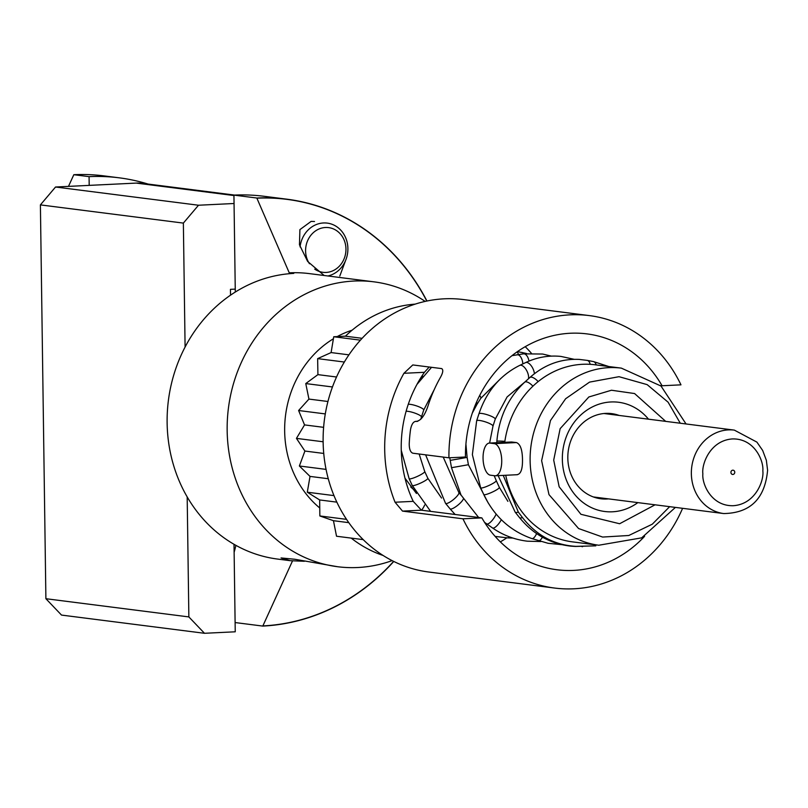 <?xml version="1.0" encoding="UTF-8"?>
<svg xmlns="http://www.w3.org/2000/svg" width="808" height="808" viewBox="0 0 808 808"><rect width="100%" height="100%" fill="white"/><g stroke="black" fill="none" stroke-linecap="round" stroke-linejoin="round"><path stroke-width="1.21" d="M352.116 330.189A100.677 90.021 97.3 0 0 337.199 336.593M333.411 338.764A100.677 90.021 97.3 0 0 319.756 507.99M392.122 560.621A143.592 128.401 -82.7 0 1 357.803 567.509A143.592 128.401 -82.7 0 1 337.653 566.731A143.592 128.401 -82.7 0 1 227.401 419.281A143.592 128.401 -82.7 0 1 353.803 281.053A143.592 128.401 -82.7 0 1 373.952 281.841A143.592 128.401 -82.7 0 1 425.149 301.404M304.313 561.277L290.183 560.681L277.619 559.075A143.592 128.401 -82.7 0 1 167.367 411.636A143.592 128.401 -82.7 0 1 293.759 273.407L289.254 272.831L256.813 198.021L233.936 195.112A214.575 191.87 -82.7 0 1 264.044 196.283L286.921 199.192A214.575 191.87 -82.7 0 1 426.947 301.02M290.183 560.681L281.053 557.944L294.789 559.257L337.653 566.731M324.149 275.498L307.646 261.439L299.455 244.773L299.909 229.613L311.131 221.392L314.524 221.503M345.551 260.59L339.794 276.053M373.952 281.841L309.403 273.619A143.592 128.401 97.3 0 0 289.254 272.831M234.128 552.258A54.5 24.109 -92.8 0 0 235.865 545.339M393.769 561.449A214.575 191.87 -82.7 0 1 262.792 626.079L235.108 622.554M262.792 626.079L292.496 560.934M235.29 292.041L233.936 195.112M148.026 184.052A214.575 191.87 97.3 0 0 119.18 177.821A214.575 191.87 97.3 0 0 89.072 176.649L89.193 185.375M89.072 176.649L73.821 174.71L68.478 186.385M256.813 198.192A214.403 191.708 -82.7 0 1 426.786 301.051M393.617 561.378A214.403 191.708 -82.7 0 1 262.782 625.917M256.813 198.021A214.575 191.87 -82.7 0 1 286.921 199.192M119.18 177.821L103.929 175.881A214.575 191.87 97.3 0 0 73.821 174.71M235.249 289.113L230.452 289.345L230.532 295.152M45.894 598.708L188.86 616.918L204.485 633.29L61.519 615.08L45.894 598.708L40.4 204.889L55.54 187.012L136.279 183.093A42.915 38.37 -82.7 0 1 142.299 183.325L234.552 195.082M55.54 187.012L198.505 205.232L234.057 203.505M198.505 205.232L183.366 223.099L40.4 204.889M188.86 616.918L187.183 496.91M185.093 347.016L183.366 223.099M234.017 544.289L235.239 631.795L204.485 633.29M314.726 269.125A22.533 20.149 97.3 0 0 326.089 272.437A22.533 20.149 97.3 0 0 345.955 248.985A22.533 20.149 97.3 0 0 325.462 227.492A22.533 20.149 97.3 0 0 307.707 240.501A22.533 20.149 97.3 0 0 309.474 263.731M300.051 246.905A26.826 23.988 -82.7 0 1 323.493 222.968A26.826 23.988 -82.7 0 1 327.26 223.109A26.826 23.988 -82.7 0 1 347.894 248.591A26.826 23.988 -82.7 0 1 327.927 275.972M644.602 536.32A118.877 106.292 -82.7 0 1 556.934 569.751A118.877 106.292 -82.7 0 1 481.851 517.888L421.423 510.191L413.231 501.354A118.877 106.292 -82.7 0 1 401.233 448.814A118.877 106.292 -82.7 0 1 424.432 372.296L429.22 367.004M500.344 541.875A118.877 106.292 97.3 0 0 506.798 537.845M417.372 421.372L415.797 421.382C413.312 421.625 411.555 424.351 410.535 429.533A137.33 122.796 97.3 0 0 409.222 444.158C409.303 449.399 410.535 452.419 412.908 453.217L448.935 457.803L465.469 457.005A118.877 106.292 -82.7 0 1 586.982 333.896A118.877 106.292 -82.7 0 1 662.075 385.759L680.962 384.84A137.33 122.796 97.3 0 0 589.315 315.595L463.509 299.566A137.33 122.796 97.3 0 0 360.429 340.158A137.33 122.796 97.3 0 0 344.339 362.034A137.33 122.796 97.3 0 0 332.462 386.961A137.33 122.796 97.3 0 0 325.291 413.918A137.33 122.796 97.3 0 0 323.129 441.774A137.33 122.796 97.3 0 0 326.058 469.387A137.33 122.796 97.3 0 0 333.977 495.607A137.33 122.796 97.3 0 0 346.531 519.352A137.33 122.796 97.3 0 0 363.216 539.633A137.33 122.796 97.3 0 0 428.796 572.024L554.601 588.052A137.33 122.796 97.3 0 0 682.598 508.313M413.231 501.354L395.051 502.233A137.33 122.796 -82.7 0 1 384.699 449.622A137.33 122.796 -82.7 0 1 403.919 373.296L424.432 372.296M416.787 421.443L416.181 421.423C420.928 420.786 424.968 415.322 428.301 405.04A137.33 122.796 97.3 0 1 440.138 377.912C442.996 372.912 443.511 369.811 441.703 368.599L412.797 364.943L403.919 373.296M417.797 421.251L415.494 421.362L417.696 421.281M589.315 315.595A137.33 122.796 97.3 0 0 448.935 457.803M481.851 517.888L462.954 518.807A137.33 122.796 97.3 0 0 554.601 588.052M462.954 518.807L402.525 511.111L421.423 510.191M395.051 502.233L402.525 511.111M363.216 539.633L336.532 536.239L333.451 520.695L319.847 515.959L319.665 499.95L307.293 492.213L310.019 476.407L299.374 465.994L304.909 451.046L296.445 438.38L304.545 424.907L298.606 410.514L308.939 399.081L305.767 383.568L317.918 374.629L317.645 358.631L331.098 352.571L333.744 336.754L345.42 336.189A128.745 115.12 -82.7 0 1 415.161 304.131M383.133 555.48A128.745 115.12 -82.7 0 1 351.197 538.108M662.075 385.759L660.449 385.547M531.331 353.217A118.877 106.292 97.3 0 0 525.21 346.693M348.925 354.843L331.098 352.571M360.429 340.158L333.744 336.754M344.339 362.034L317.645 358.631M336.522 377.003L317.918 374.629M332.462 386.961L305.767 383.568M327.937 401.495L308.939 399.081M325.291 413.918L298.606 410.514M323.604 427.331L304.545 424.907M323.129 441.774L296.445 438.38M323.735 453.44L304.909 451.046M326.058 469.387L299.374 465.994M328.27 478.73L310.019 476.407M333.977 495.607L307.293 492.213M336.845 502.142L319.665 499.95M346.531 519.352L319.847 515.959M348.793 522.655L333.451 520.695M362.115 338.32L345.42 336.189M503.263 475.387L518.292 512.03L522.463 517.554C536.542 535.522 554.379 545.127 575.973 546.36L595.829 545.824M734.765 472.226A2.141 1.919 -82.7 0 1 730.917 472.417A2.141 1.919 -82.7 0 1 734.765 472.226M608.535 498.879A42.915 38.37 -82.7 0 1 600.849 498.768A42.915 38.37 -82.7 0 1 567.822 458.065A42.915 38.37 -82.7 0 1 611.696 413.625A42.915 38.37 -82.7 0 1 619.16 415.443M686.043 423.958L661.015 386.042L621.362 368.135L595.062 364.782A89.264 79.82 97.3 0 0 504.727 442.319M489.416 443.067A16.089 7.12 87.2 0 1 489.971 443.087L494.365 443.642A16.089 7.12 87.2 0 1 501.718 459.984A16.089 7.12 87.2 0 1 495.365 475.771A16.089 7.12 87.2 0 1 494.809 475.75L490.426 475.195A16.089 7.12 87.2 0 1 483.053 458.227A16.089 7.12 87.2 0 1 489.416 443.067L511.484 441.996L516.433 442.572C520.342 444.097 522.362 449.773 522.493 459.601C522.645 469.266 520.766 474.296 516.878 474.68M418.887 380.972A65.66 58.711 -82.7 0 1 419.645 380.447M505.737 475.266A89.264 79.82 97.3 0 0 572.498 541.875L598.799 545.228L641.643 537.855L675.407 507.404M414.676 490.315A65.66 58.711 -82.7 0 1 410.747 486.982M233.946 195.536L136.279 183.093M489.608 443.057L492.971 426.139A8.585 1.697 -161.9 0 0 487.174 422.503A8.585 1.697 -161.9 0 0 477.72 420.372A8.585 1.697 -161.9 0 0 477.558 420.392A8.585 1.697 -161.9 0 0 476.649 420.816L478.932 413.817C486.578 391.325 500.172 375.185 519.706 365.398L525.543 362.62C536.936 357.237 548.743 355.166 560.964 356.429L574.135 359.308M420.746 419.312L421.453 417.029A8.585 1.697 -161.9 0 0 415.655 413.393A8.585 1.697 -161.9 0 0 406.202 411.262A8.585 1.697 -161.9 0 0 406.111 411.272M472.296 413.11L476.993 404.313A8.585 2.646 -147.7 0 0 476.498 402.212M504.869 441.34A8.585 0.505 -175.6 0 0 498.041 441.067A8.585 0.505 -175.6 0 0 497.799 441.077A8.585 0.505 -175.6 0 0 496.87 441.239C499.001 417.261 508.272 397.597 524.665 382.224L529.826 377.548C544.38 364.661 560.823 358.611 579.185 359.398L587.244 360.398A8.585 4.555 -79.3 0 0 587.123 360.378A8.585 4.555 -79.3 0 0 586.941 360.358M498.132 475.639L515.161 512.12A8.585 2.646 -38.5 0 0 516.019 512.504A8.585 2.646 -38.5 0 0 516.312 512.504A8.585 2.646 -38.5 0 0 518.292 512.03M575.973 546.36A8.585 3.606 92 0 1 575.407 546.45L570.488 546.107C549.995 543.673 532.997 534.159 519.504 517.585A8.585 2.646 -38.5 0 0 520.312 517.968A8.585 2.646 -38.5 0 0 520.362 517.968A8.585 2.646 -38.5 0 0 522.463 517.554M532.916 386.174A8.585 3.474 -132.1 0 0 525.887 381.81A8.585 3.474 -132.1 0 0 525.826 381.81A8.585 3.474 -132.1 0 0 524.665 382.224M538.158 381.588A8.585 3.474 -132.1 0 0 531.24 377.144A8.585 3.474 -132.1 0 0 531.048 377.144A8.585 3.474 -132.1 0 0 529.826 377.548M590.163 364.327A8.585 4.555 -79.3 0 0 587.244 360.398L593.395 361.56A8.585 4.555 -79.3 0 0 593.274 361.54M596.173 364.923A8.585 4.555 -79.3 0 0 593.456 361.57A8.585 4.555 -79.3 0 0 593.395 361.56L608.737 366.519M542.431 537.199A8.585 3.03 108.4 0 1 538.663 540.815A8.585 3.03 108.4 0 1 538.542 540.794A8.585 3.03 108.4 0 1 538.401 540.754A8.585 3.03 108.4 0 1 538.158 540.643M536.613 533.593A8.585 3.03 108.4 0 1 532.27 538.643A8.585 3.03 108.4 0 1 532.139 538.633A8.585 3.03 108.4 0 1 531.876 538.582A8.585 3.03 108.4 0 1 531.523 538.391M499.354 487.375A8.585 1.343 155.3 0 1 493.617 491.466A8.585 1.343 155.3 0 1 484.558 494.759A8.585 1.343 155.3 0 1 484.426 494.759A8.585 1.343 155.3 0 1 483.76 494.567L480.649 487.82A8.585 1.343 155.3 0 0 481.457 488.012A8.585 1.343 155.3 0 0 481.608 488.002A8.585 1.343 155.3 0 0 490.668 484.649A8.585 1.343 155.3 0 0 496.243 480.639L499.354 487.375L507.899 501.354M492.971 426.139L495.254 419.13A8.585 1.697 -161.9 0 0 489.618 415.565A8.585 1.697 -161.9 0 0 480.174 413.363A8.585 1.697 -161.9 0 0 480.002 413.373A8.585 1.697 -161.9 0 0 478.932 413.817M528.482 378.77A8.585 4.09 -115.4 0 0 526.462 370.185A8.585 4.09 -115.4 0 0 520.716 365.196A8.585 4.09 -115.4 0 0 520.534 365.196A8.585 4.09 -115.4 0 0 519.706 365.398M534.411 373.72A8.585 4.09 -115.4 0 0 526.735 362.439A8.585 4.09 -115.4 0 0 526.553 362.418A8.585 4.09 -115.4 0 0 525.543 362.62M501.324 519.706A8.585 2.707 124.8 0 1 493.102 528.119A8.585 2.707 124.8 0 1 492.971 528.119A8.585 2.707 124.8 0 1 492.526 527.957L484.558 522.362M496.142 514.09A8.585 2.707 124.8 0 1 487.335 524.018A8.585 2.707 124.8 0 1 487.204 524.018A8.585 2.707 124.8 0 1 486.628 523.847M468.398 464.721L451.5 467.701L450.207 460.388L467.115 457.409L468.398 464.721L488.143 502.869M476.993 404.313L480.73 398.394A8.585 2.646 -147.7 0 0 479.649 395.536M522.847 363.903A8.585 4.454 -98 0 0 522.827 363.691A8.585 4.454 -98 0 0 517.443 354.722A8.585 4.454 -98 0 0 517.1 354.742A8.585 4.454 -98 0 0 516.736 354.823M528.998 361.085A8.585 4.454 -98 0 0 524.2 353.843A8.585 4.454 -98 0 0 523.483 353.843L542.612 354.035L551.349 356.116M463.327 499.021A8.585 2.111 140.7 0 1 457.742 505.263A8.585 2.111 140.7 0 1 450.793 509.08A8.585 2.111 140.7 0 1 450.662 509.08A8.585 2.111 140.7 0 1 450.056 508.838L445.531 503.334A8.585 2.111 140.7 0 0 446.269 503.566A8.585 2.111 140.7 0 0 446.41 503.556A8.585 2.111 140.7 0 0 454.662 498.536A8.585 2.111 140.7 0 0 458.813 492.446L461.196 495.354M509.181 536.754A8.585 3.08 92 0 1 507.586 537.886L507.586 537.886A8.585 3.08 92 0 1 507.576 537.886L495.132 536.401M518.484 354.55A8.585 4.555 -79.3 0 0 516.999 351.924M523.766 353.803A8.585 4.555 -79.3 0 0 521.938 352.45A8.585 4.555 -79.3 0 0 521.877 352.44A8.585 4.555 -79.3 0 0 521.756 352.419M427.836 478.265A8.585 1.343 155.3 0 1 422.109 482.356A8.585 1.343 155.3 0 1 413.05 485.648A8.585 1.343 155.3 0 1 412.908 485.648A8.585 1.343 155.3 0 1 412.242 485.457L409.141 478.71A8.585 1.343 155.3 0 0 409.939 478.902A8.585 1.343 155.3 0 0 410.09 478.892A8.585 1.343 155.3 0 0 419.16 475.538A8.585 1.343 155.3 0 0 424.725 471.529L427.836 478.265L441.532 498.041M421.453 417.029L423.735 410.02A8.585 1.697 -161.9 0 0 418.1 406.454A8.585 1.697 -161.9 0 0 408.666 404.252A8.585 1.697 -161.9 0 0 408.484 404.263A8.585 1.697 -161.9 0 0 408.272 404.283M429.846 510.626A8.585 2.717 124.9 0 1 429.523 511.222M424.665 505.03A8.585 2.717 124.9 0 1 421.584 510.212M582.002 546.663A8.585 3.606 -88 0 0 582.154 546.683A8.585 3.606 -88 0 0 582.629 546.622M595.829 545.834L575.407 546.45A8.585 3.606 92 0 1 575.306 546.44M734.341 430.119L756.904 442.117L762.671 450.47L766.348 460.277L767.6 470.256C764.964 498.667 750.339 513.1 723.715 513.555A42.056 37.602 -82.7 0 1 691.355 473.67A42.056 37.602 -82.7 0 1 734.341 430.119L604.01 413.514M762.833 470.862C764.176 480.568 755.5 504.172 733.31 505.707C711.111 506.333 701.788 483.608 702.859 473.781C701.516 464.075 710.192 440.471 732.381 438.936C754.581 438.31 763.903 461.035 762.833 470.862M648.491 419.18A55.055 49.227 97.3 0 0 593.749 406.252A55.055 49.227 97.3 0 0 562.348 459.277A55.055 49.227 97.3 0 0 588.113 505.899A55.055 49.227 97.3 0 0 637.855 502.616M665.691 421.372L634.583 393.546L611.474 390.234L588.84 396.981L560.146 428.654L553.702 460.095L559.146 486.759L580.912 514.292L619.615 523.746L655.066 504.808M621.362 368.135A89.264 79.82 97.3 0 0 530.119 460.57A89.264 79.82 97.3 0 0 598.799 545.228M669.65 506.666L652.288 524.19L628.806 535.492L602.616 537.057L578.599 528.543L548.986 494.617L541.623 460.681L550.46 420.544L565.62 398.748L589.557 382.113L619.019 376.69L647.147 384.628L668.095 402.182L680.285 423.23M516.433 442.572L494.365 443.642M512.05 442.016L489.971 443.087M480.649 487.82L472.367 454.641L476.649 420.816M467.115 457.409L465.913 444.107M496.758 442.703L496.87 441.239M519.504 517.585L515.161 512.12M483.76 494.567C494.132 516.231 510.171 530.896 531.876 538.582L548.077 543.289L561.752 544.663M494.173 475.67L496.243 480.639M524.927 381.982L507.081 396.97L495.254 419.13M492.526 527.957C503.091 535.27 514.726 539.683 527.422 541.198L540.875 541.542M500.95 378.336L480.73 398.394M511.969 355.682L523.483 353.843M443.208 457.076L458.813 492.446M517.453 351.601L526.473 353.49M419.16 454.015L424.725 471.529M434.28 389.517L423.735 410.02M405 478.215L416.443 493.456M422.867 376.276L420.372 378.498M478.609 517.474L461.025 495.041L451.5 467.701M449.783 457.762L450.207 460.388M512.949 538.067L507.586 537.886M455.126 514.484L450.056 508.838M425.624 454.833L445.531 503.334M430.593 511.363L412.242 485.457M401.253 450.278L409.141 478.71M416.938 384.436L431.553 367.307M723.715 513.555L593.385 496.95M495.365 475.771L517.433 474.7"/></g></svg>
